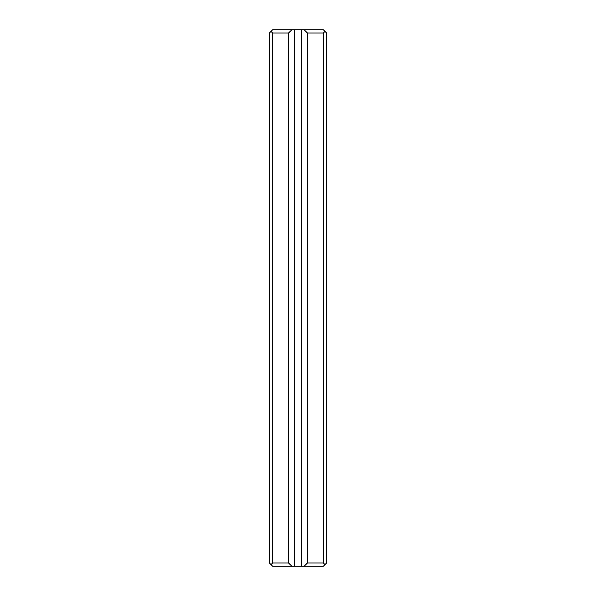 <?xml version="1.0" encoding="UTF-8"?>
<svg xmlns="http://www.w3.org/2000/svg" width="596" height="596" viewBox="0 0 596 596"><rect width="100%" height="100%" fill="white"/><g stroke="black" fill="none" stroke-linecap="round" stroke-linejoin="round"><path stroke-width="0.89" d="M272.61 562.982L271.001 564.591L269.392 562.982L269.392 33.018L271.001 31.409L272.61 33.018L272.61 562.982L288.553 562.982L291.772 566.2L304.228 566.2L307.447 562.982L323.39 562.982L323.39 33.018L307.447 33.018L307.447 562.982M271.001 31.409L272.61 29.8L291.772 29.8L288.553 33.018L288.553 562.982M288.553 33.018L272.61 33.018M291.772 566.2L272.61 566.2L271.001 564.591M323.39 562.982L324.999 564.591L323.39 566.2L304.228 566.2M307.447 33.018L304.228 29.8L301.576 29.8L301.576 566.2M304.228 29.8L323.39 29.8L324.999 31.409L323.39 33.018M294.424 566.2L294.424 29.8L291.772 29.8M294.424 29.8L301.576 29.8M324.999 31.409L326.608 33.018L326.608 562.982L324.999 564.591"/></g></svg>
